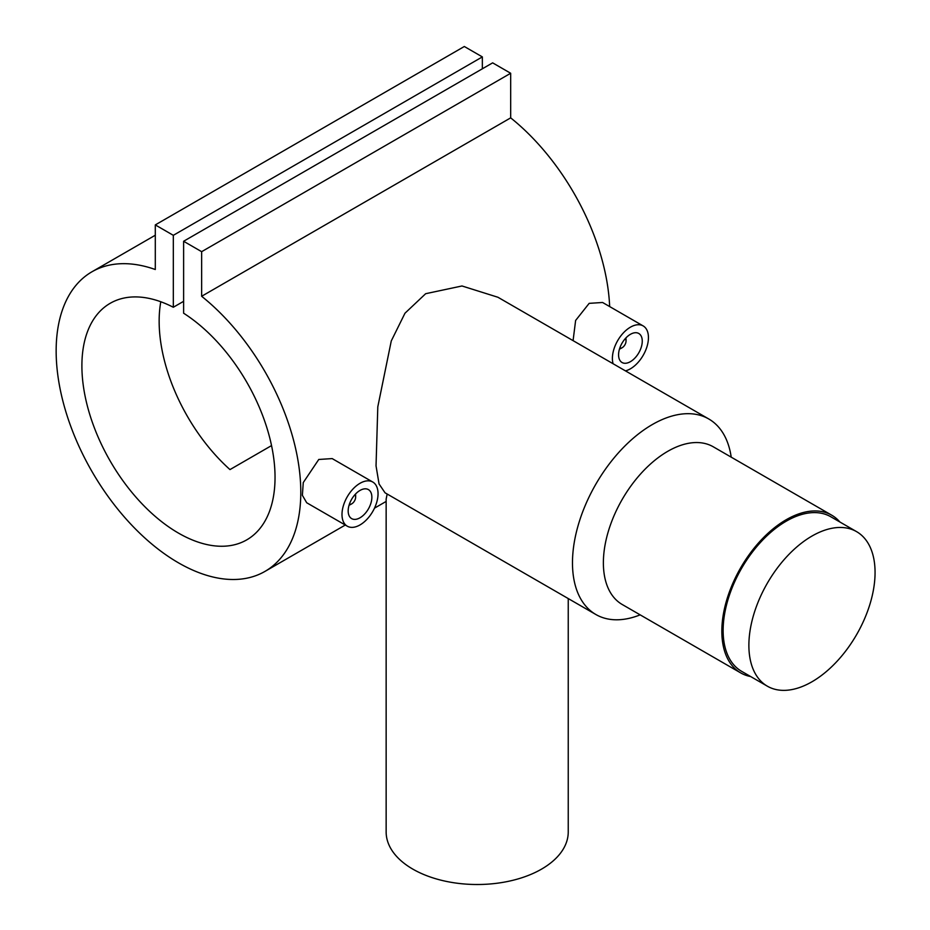 <?xml version="1.0" encoding="UTF-8"?>
<svg xmlns="http://www.w3.org/2000/svg" width="930" height="930" viewBox="0 0 930 930"><rect width="100%" height="100%" fill="white"/><g stroke="black" fill="none" stroke-linecap="round" stroke-linejoin="round"><path stroke-width="1.4" d="M811.971 681.771A89.222 51.51 -60 0 1 767.355 686.189A89.222 51.51 -60 0 1 753.684 614.695A89.222 51.51 -60 0 1 811.971 536.064A89.222 51.51 -60 0 1 856.588 531.646A89.222 51.51 -60 0 1 870.259 603.152A89.222 51.51 -60 0 1 811.971 681.771M767.355 686.189L741.605 671.321A89.222 51.51 -60 0 1 727.934 599.827A89.222 51.51 -60 0 1 786.222 521.195A89.222 51.51 -60 0 1 830.827 516.778L856.588 531.646M349.099 505.13A7.289 4.208 120 0 0 350.494 504.548L351.784 503.804A5.464 3.15 120 0 0 355.644 497.12A5.464 3.15 120 0 0 354.807 494.83M349.389 504.223A5.464 3.15 120 0 0 351.784 503.804L350.494 504.548M360.026 517.778A16.752 9.672 120 0 0 370.965 503.014A16.752 9.672 120 0 0 368.396 489.599A16.752 9.672 120 0 0 360.026 490.424A16.752 9.672 120 0 0 349.075 505.188A16.752 9.672 120 0 0 351.645 518.615A16.752 9.672 120 0 0 360.026 517.778M360.026 483.286A25.494 14.717 120 0 0 343.368 505.757A25.494 14.717 120 0 0 347.274 526.182A25.494 14.717 120 0 0 360.026 524.915A25.494 14.717 120 0 0 376.673 502.456A25.494 14.717 120 0 0 372.767 482.031A25.494 14.717 120 0 0 360.026 483.286M372.767 482.031L332.184 458.595L318.769 459.467L303.261 482.577L302.378 495.295L306.691 502.746L347.274 526.182M625.204 338.718A5.464 3.15 -60 0 1 626.041 341.008A5.464 3.15 -60 0 1 622.182 347.692L620.891 348.436A7.289 4.208 -60 0 1 619.496 349.017M620.891 348.436L622.182 347.692A5.464 3.15 -60 0 1 619.787 348.111M630.424 334.312A16.752 9.672 -60 0 1 638.794 333.486A16.752 9.672 -60 0 1 641.363 346.902A16.752 9.672 -60 0 1 630.424 361.665A16.752 9.672 -60 0 1 622.042 362.502A16.752 9.672 -60 0 1 619.473 349.075A16.752 9.672 -60 0 1 630.424 334.312M613.091 363.735A25.494 14.717 -60 0 1 630.424 327.174A25.494 14.717 -60 0 1 643.165 325.919A25.494 14.717 -60 0 1 647.071 346.344A25.494 14.717 -60 0 1 630.424 368.803A25.494 14.717 -60 0 1 625.448 370.872M643.165 325.919L602.582 302.483L589.167 303.354L575.624 320.455L573.078 340.636M568.242 598.571L568.242 831.943A91.047 52.568 180 0 1 541.574 869.108A91.047 52.568 180 0 1 442.355 880.512A91.047 52.568 180 0 1 386.148 831.943L386.148 499.096L387.159 494.028M708.753 418.965L497.945 297.263L462.001 285.975L425.661 293.706L404.969 313.224L391.274 340.938L377.801 406.817L376.034 465.849L379.056 483.96L385.055 492.807L595.863 614.509A112.902 65.181 -60 0 1 578.553 524.043A112.902 65.181 -60 0 1 652.314 424.557A112.902 65.181 -60 0 1 708.753 418.965A112.902 65.181 -60 0 1 731.213 457.165M750.661 676.552A91.047 52.568 -60 0 1 740.698 672.902L622.24 604.512A91.047 52.568 -60 0 1 608.278 531.553A91.047 52.568 -60 0 1 667.763 451.317A91.047 52.568 -60 0 1 713.287 446.807L831.746 515.208A91.047 52.568 -60 0 1 839.895 522.009M640.165 614.858A112.902 65.181 -60 0 1 595.863 614.509M740.698 672.902A91.047 52.568 -60 0 1 726.737 599.943A91.047 52.568 -60 0 1 786.222 519.719A91.047 52.568 -60 0 1 831.746 515.208M609.662 306.575A172.992 99.882 -120 0 0 510.675 117.866L510.675 73.261L492.644 62.856L183.617 241.265L183.617 313.212A136.571 78.852 60 0 1 268.642 433.74A136.571 78.852 60 0 1 246.752 539.865A136.571 78.852 60 0 1 110.182 461.013A136.571 78.852 60 0 1 110.182 303.308A136.571 78.852 60 0 1 173.317 307.26L183.617 301.32M173.317 307.26L173.317 235.325L155.298 224.909L155.298 269.514A172.992 99.882 -120 0 0 91.977 271.769A172.992 99.882 -120 0 0 91.977 471.522A172.992 99.882 -120 0 0 264.969 571.404A172.992 99.882 -120 0 0 295.426 447.725A172.992 99.882 -120 0 0 201.647 296.275L510.675 117.866M271.548 445.586L229.977 469.592A136.571 78.852 60 0 1 160.785 301.75M201.647 296.275L201.647 251.681L510.675 73.261M201.647 251.681L183.617 241.265M482.345 68.797L482.345 56.904L464.314 46.5L155.298 224.909M173.317 235.325L482.345 56.904M625.844 338.009A7.289 4.208 -60 0 1 626.041 339.52L626.041 341.008M355.644 497.12L355.644 495.632A7.289 4.208 120 0 0 355.446 494.121M264.969 571.404L345.286 525.032M374.488 508.164L386.148 501.433M91.977 271.769L155.298 235.22"/></g></svg>
